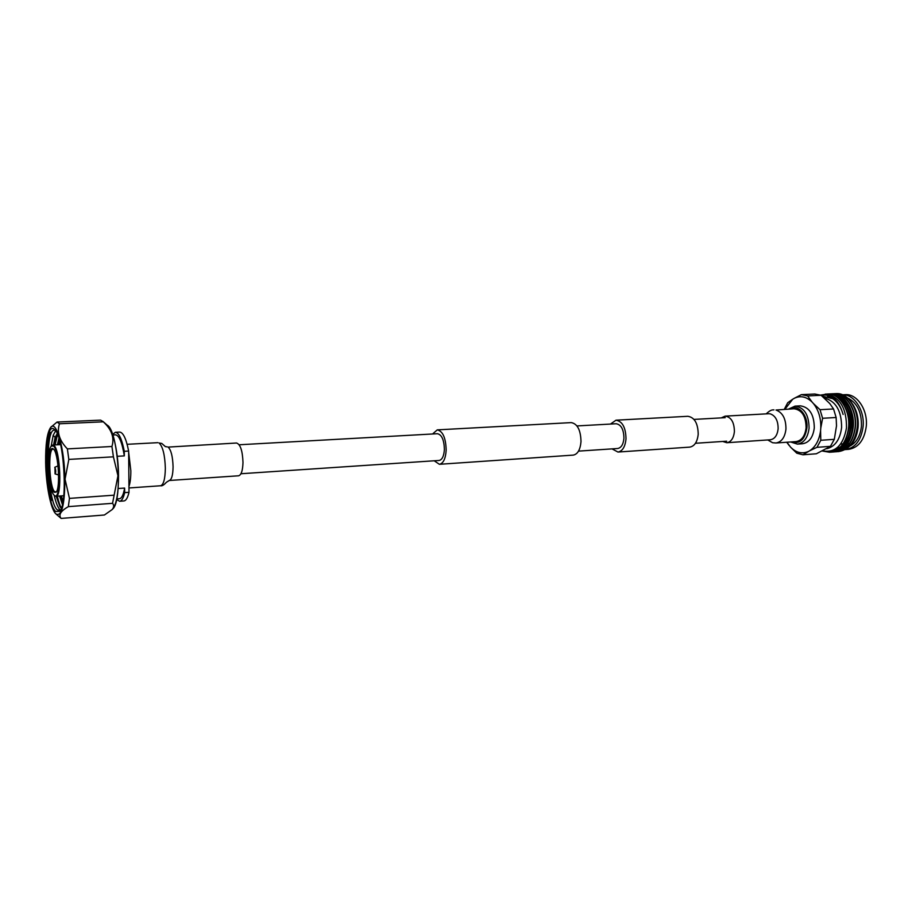 <?xml version="1.0" encoding="UTF-8"?>
<svg xmlns="http://www.w3.org/2000/svg" width="912" height="912" viewBox="0 0 912 912"><rect width="100%" height="100%" fill="white"/><g stroke="black" fill="none" stroke-linecap="round" stroke-linejoin="round"><path stroke-width="1.37" d="M610.493 424.057L615.999 420.193C622.417 421.31 625.746 427.523 626.008 438.809C625.222 446.777 622.531 451.189 617.948 452.044L612.02 448.875M615.999 420.193L687.83 416.294C694.534 417.354 697.988 423.35 698.204 434.272C697.338 441.978 694.511 446.264 689.723 447.119L617.948 452.044M434.215 460.788L439.39 464.299C443.335 463.433 445.603 458.713 446.173 450.118C445.808 437.908 442.833 431.159 437.27 429.871L432.573 433.987M439.39 464.299L573.238 455.111C577.672 454.256 580.26 449.764 581.001 441.636C580.716 430.122 577.456 423.772 571.243 422.609L437.27 429.871M240.95 473.738L439.105 460.457C442.183 459.796 443.939 456.114 444.383 449.434C444.098 439.949 441.796 434.716 437.464 433.713L239.172 444.771M576.977 425.927L616.17 423.749C621.152 424.616 623.751 429.438 623.945 438.205C623.341 444.395 621.254 447.826 617.686 448.499L578.527 451.121M242.991 462.418C242.74 470.592 241.27 475.049 238.579 475.79L169.256 480.487C171.65 479.746 172.915 475.186 173.075 466.796C172.733 456.456 171.08 449.89 168.104 447.097L236.561 443.015C240.392 444.326 242.535 450.79 242.991 462.418M795.982 441.602C801.648 440.656 805.022 436.073 806.094 427.853C805.923 416.225 801.876 409.864 793.976 408.77L775.998 410.024C782.701 412.543 786.019 418.904 785.95 429.13C784.901 437.418 781.573 442.046 775.952 442.993L795.982 441.602M722.726 441.454L726.784 442.719C731.082 441.978 733.624 438.273 734.411 431.615C734.24 422.188 731.15 417.035 725.143 416.134L721.278 417.878M112.586 434.465L115.368 432.288L119.654 432.071C123.188 432.425 126.187 438.74 128.638 451.052L129.002 492.32L124.67 492.628L124.625 488.068C123.428 494.863 121.695 498.419 119.415 498.727L116.679 498.932M124.625 488.068L118.104 488.513M128.649 452.078L130.838 470.786C130.861 477.592 130.234 482.836 128.945 486.506M54.241 429.278L54.617 429.598C63.943 435.936 68.115 503.937 59.645 511.37L55.746 511.518C44.392 502.124 42.716 419.303 54.241 429.278M55.347 430.407L54.367 430.179C44.437 429.028 47.196 501.805 57.308 509.899L60.272 510.481M54.173 495.227C55.883 502.683 57.798 507.505 59.941 509.705L60.466 510.139M60.568 507.585L56.852 496.208M54.617 444.942L57.011 434.477M57.547 434.408L55.13 444.908M57.353 496.174C58.55 501.6 59.896 505.556 61.378 508.052M62.768 502.74L60.922 495.923M58.699 444.725L59.485 440.108M59.782 441.18L59.212 444.703M61.435 495.877L62.962 501.714M55.666 430.829L53.181 435.275L51.163 446.287M51.403 500.563C48.689 489.881 47.15 477.398 46.797 463.102C46.603 448.921 47.709 438.626 50.114 432.208C44.962 442.468 45.748 481.331 51.403 500.563C49.157 489.824 47.869 477.329 47.538 463.068C47.321 448.852 48.188 438.569 50.114 432.208M56.179 496.253L59.918 506.662L61.275 508.337M51.334 446.093L52.816 445.033L53.819 445.421C60.283 449.137 62.29 497.359 55.963 496.265L54.754 495.729M54.218 495.273C48.587 491.078 46.147 450.836 51.243 446.196L53.306 445.957C60.352 450.346 61.321 503.093 54.264 495.307L54.218 495.273M54.161 492.263L56.122 492.149C60.591 488.205 58.391 452.477 53.477 449.092L53.352 448.989C47.264 443.209 48.131 487.635 54.161 492.263M53.705 449.331L53.033 449.137C47.766 448.43 49.294 487.738 54.674 491.728L56.316 491.899M55.062 473.887L54.937 467.343C55.883 470.056 55.951 472.245 55.153 473.932L55.062 473.887M107.559 425.471L107.753 425.642C113.27 430.145 118.412 453.572 118.526 475.597C118.492 492.674 116.599 503.732 112.86 508.793L112.689 508.987C122.96 500.802 118.15 429.677 107.012 425.072M103.295 421.823L59.462 423.772L57.068 422.039L100.651 420.136L103.295 421.823C111.731 429.563 114.604 437.783 111.925 446.492L113.419 456.832L117.956 475.779L112.541 503.321C114.137 505.202 114.011 507.289 112.153 509.58L104.413 515.006L61.127 518.415L56.088 514.083M45.634 462.498C45.988 485.081 50.741 509.42 55.894 513.912C61.697 516.979 64.695 505.408 64.9 479.188C64.604 448.465 56.213 419.258 50.593 427.534C47.093 432.778 45.44 444.44 45.634 462.498M112.541 503.321L68.354 506.627C60.659 511.039 58.254 514.961 61.127 518.415M68.354 506.627L69.449 498.385L113.829 495.193M113.419 456.832L68.81 459.409L65.06 479.21L69.449 498.385M68.81 459.409L67.385 448.886L111.925 446.492M59.462 423.772C56.749 432.22 59.394 440.599 67.385 448.886M50.764 427.34L57.068 422.039M57.194 433.599L55.119 437.452L53.534 444.999M58.915 438.193L57.422 444.794M59.565 496.014L62.404 504.496M53.842 444.976L57.365 433.975M62.563 503.732L60.078 495.98M57.935 444.771L59.166 439.025M53.181 435.275L55.119 437.452M129.002 492.32C127.691 497.838 125.981 500.711 123.884 500.95L119.609 501.269L116.565 499.457M124.67 492.628C123.371 498.157 121.684 501.03 119.609 501.269M115.368 432.288C118.868 432.63 121.843 438.968 124.283 451.292L128.638 451.052M112.757 434.967L115.493 434.83C119.153 435.366 122.094 442.388 124.328 455.897L124.283 451.292M117.249 456.308L124.328 455.897M791.73 441.898C799.835 444.235 804.886 439.607 806.892 428.047C808.306 414.892 797.658 403.332 789.712 408.998M790.658 441.978L797.384 444.121C803.939 443.015 807.838 437.703 809.081 428.207C808.887 414.743 804.213 407.379 795.059 406.114L788.641 409.055M797.384 444.121L802.571 443.745C809.138 442.639 813.048 437.35 814.302 427.876C814.108 414.447 809.423 407.094 800.246 405.84L795.059 406.114M845.492 449.582L848.639 449.342C858.454 447.712 864.325 440.074 866.263 426.428C868.03 409.944 857.006 393.574 845.276 394.657L842.563 394.782C854.145 394.109 864.827 410.366 863.094 426.634C861.167 440.302 855.296 447.94 845.492 449.582L845.093 449.605M841.822 447.575L840.203 447.575M839.838 447.553L837.786 447.211M847.579 397.951C857.143 402.728 861.76 412.167 861.43 426.257C860.267 436.13 856.379 442.753 849.767 446.15M824.323 397.997C835.848 401.006 841.605 410.867 841.605 427.557C840.043 439.516 835.107 446.572 826.785 448.727M820.618 395.09L826.967 394.132C840.191 397.461 846.701 408.724 846.484 427.91C843.315 445.318 835.403 452.979 822.749 450.881M826.215 394.098L827.161 394.018C839.131 392.855 850.622 410.309 848.536 427.888C846.404 442.377 840.112 450.505 829.669 452.272L822.419 451.041M827.298 394.018L827.435 394.007C839.405 392.833 850.896 410.297 848.81 427.865C846.678 442.366 840.385 450.494 829.943 452.249L822.567 450.973M828.392 393.995L829.339 393.916C841.32 392.753 852.811 410.183 850.725 427.739C848.582 442.229 842.289 450.346 831.835 452.101L830.889 452.147M830.752 452.147L826.466 451.543M829.475 393.916L829.601 393.904C841.594 392.741 853.085 410.172 850.999 427.728C848.855 442.206 842.563 450.323 832.109 452.09L831.972 452.09M830.558 393.893L831.505 393.813C843.497 392.65 855 410.069 852.914 427.603C850.771 442.069 844.466 450.175 834.001 451.942L833.055 451.987M832.918 451.987L831.961 451.953M831.824 451.942L828.905 451.463M831.641 393.813L831.778 393.802C843.771 392.639 855.274 410.047 853.187 427.58C851.044 442.046 844.74 450.163 834.275 451.919L834.138 451.93M832.724 393.79L833.671 393.722C845.663 392.548 857.189 409.944 855.091 427.466C852.948 441.91 846.632 450.015 836.167 451.771L835.221 451.816M833.796 393.71L833.933 393.699C845.937 392.536 857.451 409.933 855.365 427.443C853.21 441.887 846.906 449.992 836.441 451.759L836.304 451.771M834.879 393.688L835.825 393.619C847.841 392.445 859.355 409.83 857.269 427.318C855.114 441.75 848.798 449.855 838.322 451.611L837.376 451.657M835.951 393.608L836.828 393.585C848.616 393.083 859.571 410.218 857.531 427.306C855.388 441.739 849.072 449.833 838.595 451.588L838.459 451.6M847.647 447.883C853.598 443.437 857.075 436.483 858.101 427.021C858.694 418.494 856.938 410.959 852.857 404.426M825.235 394.109L826.967 394.132M822.122 396.116L832.736 398.704C837.615 402.067 841.081 407.322 843.121 414.47C838.846 399.912 831.516 393.528 821.119 395.306M839.963 397.381C855.342 404.392 857.143 438.045 842.54 447.131M841.662 447.712L837.661 449.491M837.262 449.593L834.89 449.981M837.763 397.472C853.165 404.461 854.977 438.239 840.34 447.313M839.462 447.895L833.648 450.038M830.775 397.415L831.71 396.902M839.348 396.925C855.787 403.138 857.736 439.253 841.936 447.689M841.172 448.145L837.535 449.57M837.159 449.662L835.164 449.958M837.148 397.016C853.609 403.218 855.559 439.447 839.735 447.872M838.972 448.316L833.614 450.061M827.503 396.321C834.936 398.259 840.134 404.312 843.121 414.47M809.731 450.722L816.97 447.325L830.456 446.333L816.354 453.777L802.948 454.792L809.731 450.722C815.67 446.8 819.284 440.108 820.583 430.658L820.789 428.07C821.062 418.357 818.634 410.218 813.515 403.64L812.056 402.021C806.379 396.617 800.462 395.375 794.318 398.282L792.71 399.228L784.936 409.26M812.056 402.021L807.622 395.922L821.096 395.284L829.795 403.583L833.557 408.964L820.025 409.693L813.515 403.64M820.789 428.07L822.601 418.289L836.133 417.491L836.509 425.881L834.309 439.333L820.8 440.279L820.583 430.658M830.456 446.333L834.309 439.333M836.133 417.491L833.557 408.964M821.096 395.284L814.826 394.018L801.386 394.645L794.318 398.282M816.97 447.325L820.8 440.279M786.953 442.229L790.522 447.097L796.792 453.196L802.948 454.792M822.601 418.289L820.025 409.693M807.622 395.922L801.386 394.645M792.71 399.228L787.729 402.728L784.286 409.294M790.522 447.097C795.971 452.648 801.819 454.153 808.089 451.6M786.737 442.252L789.131 445.466M167.192 446.834L165.38 446.618L161.8 443.46L159.064 442.981C162.803 446.527 164.901 454.951 165.346 468.244C165.152 478.982 163.567 484.831 160.58 485.765C161.994 486.176 163.909 485.036 166.326 482.345L169.256 480.487M726.784 442.719L770.309 439.778C774.71 439.025 777.309 435.389 778.13 428.879C778.175 420.877 775.588 415.872 770.366 413.877L768.793 413.729M695.457 443.278L726.682 441.191M693.998 419.406L725.234 417.662M128.957 487.966L160.58 485.765M127.133 444.304L157.936 442.662M766.137 413.877C772.031 408.439 773.319 410.332 773.923 409.841M767.733 439.949L772.589 442.73L775.952 442.993M768.713 413.729L725.143 416.134M60.625 444.623L52.816 445.033M54.743 467.297L58.049 465.872M112.86 508.793L112.153 509.58M107.753 425.642L102.782 421.31M55.153 473.932L58.607 474.947M63.76 495.718L55.963 496.265M840.659 444.03L841.936 443.939M842.209 443.916L843.007 443.859M843.281 443.836L844.113 443.779M844.387 443.756L845.196 443.699M845.458 443.688L846.29 443.62M846.553 443.608L847.373 443.551M847.636 443.528L848.456 443.471"/></g></svg>
